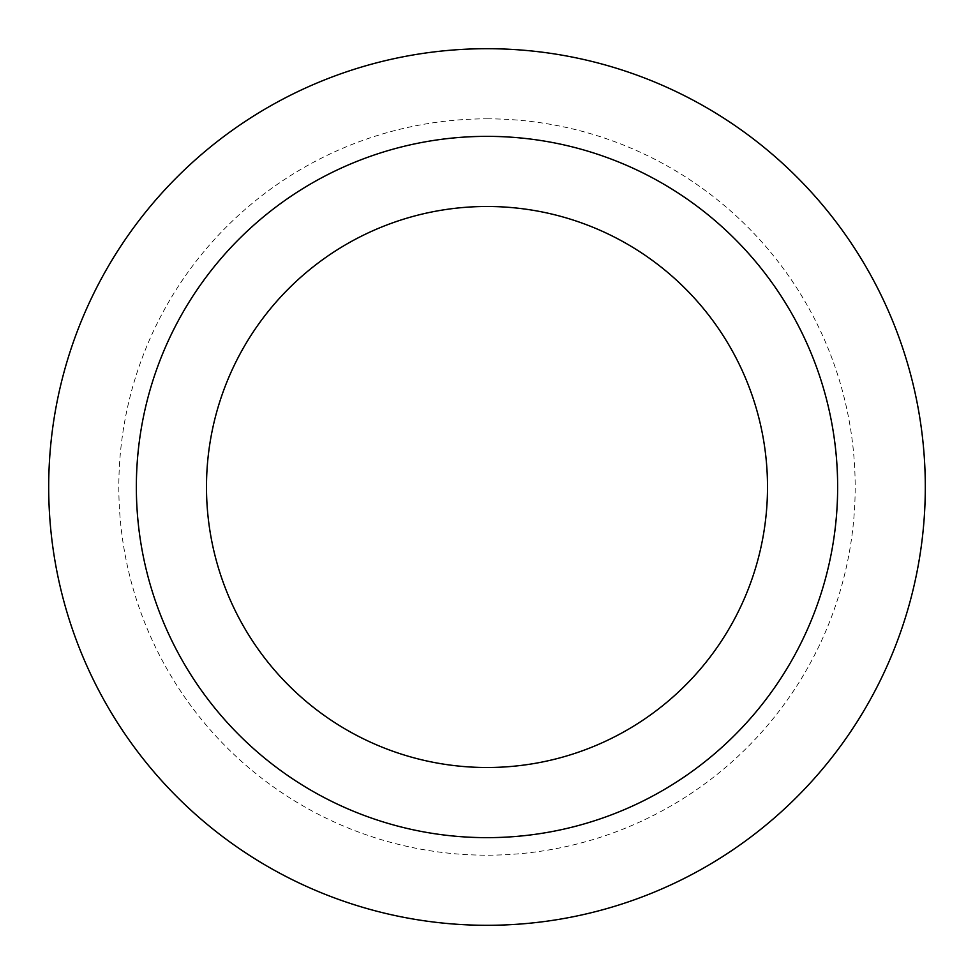 <?xml version="1.0" encoding="UTF-8"?>
<svg xmlns="http://www.w3.org/2000/svg" width="974" height="974" viewBox="0 0 974 974"><rect width="100%" height="100%" fill="white"/><g stroke="black" fill="none" stroke-linecap="round" stroke-linejoin="round"><path stroke-width="0.73" stroke-dasharray="4.87 3.65" d="M487 136.36A350.64 350.64 0 0 1 790.669 662.32A350.64 350.64 0 0 1 183.331 662.32A350.64 350.64 0 0 1 487 136.36M487 48.7A438.3 438.3 0 0 1 866.58 706.15A438.3 438.3 0 0 1 107.42 706.15A438.3 438.3 0 0 1 487 48.7M487 118.828A368.172 368.172 0 0 1 805.851 671.086A368.172 368.172 0 0 1 168.149 671.086A368.172 368.172 0 0 1 487 118.828"/><path stroke-width="1.46" d="M487 48.7A438.3 438.3 0 0 1 866.58 706.15A438.3 438.3 0 0 1 107.42 706.15A438.3 438.3 0 0 1 487 48.7A438.3 438.3 0 0 1 866.58 706.15A438.3 438.3 0 0 1 107.42 706.15A438.3 438.3 0 0 1 487 48.7M487 136.36A350.64 350.64 0 0 1 790.669 662.32A350.64 350.64 0 0 1 183.331 662.32A350.64 350.64 0 0 1 487 136.36M487 206.488A280.512 280.512 0 0 1 729.928 627.256A280.512 280.512 0 0 1 244.072 627.256A280.512 280.512 0 0 1 487 206.488"/></g></svg>
